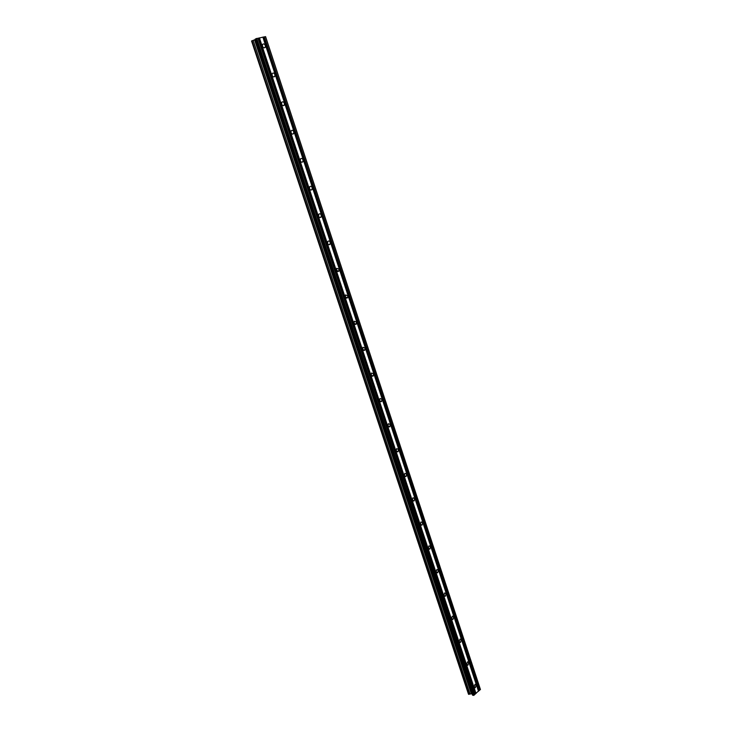 <?xml version="1.0" encoding="UTF-8"?>
<svg xmlns="http://www.w3.org/2000/svg" width="732" height="732" viewBox="0 0 732 732"><rect width="100%" height="100%" fill="white"/><g stroke="black" fill="none" stroke-linecap="round" stroke-linejoin="round"><path stroke-width="1.1" d="M474.107 686.973L475.004 684.328L476.221 685.097L475.324 687.741L474.107 686.973M466.659 664.436L467.528 661.829L468.809 662.606L467.94 665.214L466.659 664.436M459.147 641.68L459.98 639.091L461.316 639.878L460.474 642.467L459.147 641.68M451.553 618.686L452.349 616.134L453.748 616.93L452.943 619.482L451.553 618.686M443.876 595.455L444.644 592.938L446.099 593.744L445.34 596.26L443.876 595.455M436.126 571.985L436.848 569.505L438.377 570.31L437.645 572.799L436.126 571.985M428.293 548.277L428.979 545.825L430.581 546.648L429.885 549.101L428.293 548.277M420.378 524.322L421.028 521.907L422.693 522.73L422.035 525.146L420.378 524.322M412.381 500.112L412.994 497.742L414.724 498.574L414.111 500.953L412.381 500.112M404.302 475.654L404.878 473.32L406.681 474.153L406.095 476.495L404.302 475.654M396.14 450.939L396.671 448.634L398.547 449.485L398.007 451.781L396.14 450.939M387.887 425.96L388.39 423.7L390.321 424.551L389.817 426.811L387.887 425.96M379.551 400.706L380.009 398.492L382.012 399.352L381.546 401.575L379.551 400.706M371.124 375.196L371.545 373.018L373.613 373.887L373.192 376.065L371.124 375.196M362.605 349.402L362.99 347.261L365.131 348.139L364.737 350.28L362.605 349.402M353.986 323.324L354.343 321.229L356.548 322.126L356.191 324.221L353.986 323.324M345.284 296.972L345.605 294.914L347.883 295.82L347.554 297.878L345.284 296.972M336.482 270.328L336.775 268.315L339.108 269.23L338.815 271.243L336.482 270.328M327.588 243.39L327.845 241.414C328.787 240.663 329.583 240.974 330.251 242.347L329.986 244.323C329.043 245.064 328.247 244.753 327.588 243.39M318.585 216.15L318.813 214.22C319.774 213.433 320.598 213.753 321.284 215.162L321.055 217.102C320.104 217.88 319.28 217.56 318.585 216.15M309.49 188.609L309.691 186.715C310.661 185.901 311.503 186.221 312.225 187.685L312.024 189.579C311.054 190.393 310.212 190.073 309.49 188.609M300.294 160.766L300.468 158.908C301.447 158.057 302.316 158.387 303.066 159.896L302.883 161.754C301.904 162.595 301.044 162.266 300.294 160.766M290.988 132.602L291.144 130.781C292.132 129.903 293.02 130.241 293.797 131.797L293.642 133.617C292.654 134.487 291.775 134.157 290.988 132.602M281.582 104.118L281.71 102.334C282.708 101.428 283.613 101.775 284.428 103.377L284.3 105.161C283.302 106.067 282.396 105.719 281.582 104.118M272.066 75.314L272.176 73.566C273.182 72.624 274.107 72.98 274.948 74.637L274.839 76.384C273.841 77.318 272.917 76.961 272.066 75.314M262.44 46.18L262.532 44.46C263.547 43.499 264.49 43.865 265.368 45.558L265.277 47.278C264.27 48.239 263.319 47.873 262.44 46.18M262.87 37.14L255.175 39.098L472.515 695.162L473.595 695.4L480.384 689.352L265.597 36.664L262.87 37.14L478.518 691.319M255.331 39.555L251.561 40.992L468.526 694.284L472.039 693.716M259.412 37.844L476.029 693.533M262.916 37.186L478.49 691.145M263.959 36.975L479.24 690.477M264.334 36.847L479.57 690.386M265.533 36.6L480.439 689.617M467.913 665.214L467.025 665.04M452.925 619.473L451.946 619.327M251.954 40.782L468.956 694.384M253.144 40.379L470.017 694.073M254.58 39.885L471.289 693.707M254.91 39.775L471.573 693.616M256.163 38.586L473.595 695.4M256.722 38.393L474.098 695.254M257.938 38.146L474.967 694.476M257.984 38.192L474.94 694.302M259.037 37.973L475.699 693.634M265.277 47.278L264.179 47.836M274.839 76.384L273.695 76.915M284.3 105.161L283.11 105.664M293.642 133.617L292.425 134.093M302.883 161.754L301.63 162.193M312.024 189.579L310.734 189.991M321.055 217.102L319.747 217.468M329.986 244.323L328.659 244.653M338.815 271.243L337.479 271.535M347.554 297.878L346.209 298.125M356.191 324.221L354.846 324.432M364.737 350.28L363.401 350.454M373.192 376.065L371.856 376.193M381.546 401.575L380.237 401.667M389.817 426.811L388.527 426.866M398.007 451.781L396.735 451.809M406.095 476.495L404.86 476.486M414.111 500.953L412.912 500.908M422.035 525.146L420.873 525.082M429.885 549.101L428.76 549.009M437.645 572.799L436.565 572.689M445.34 596.26L444.297 596.123M460.474 642.467L459.522 642.303M475.324 687.741L474.455 687.558"/></g></svg>
